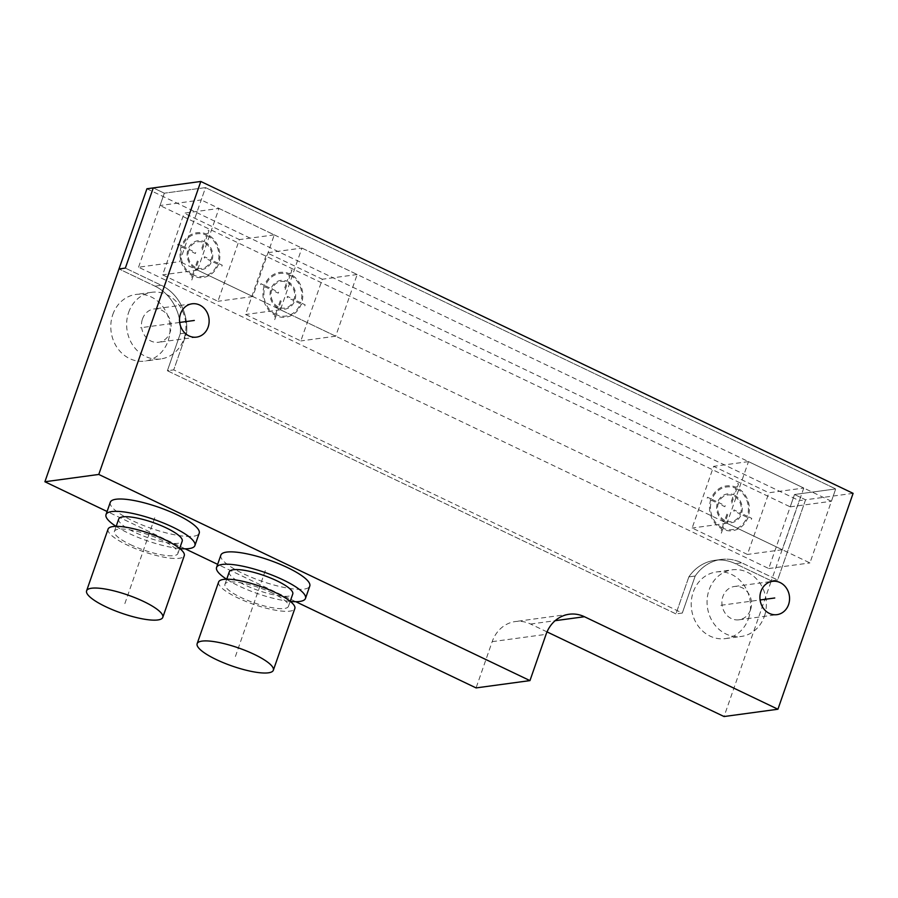 <?xml version="1.0" encoding="UTF-8"?>
<svg xmlns="http://www.w3.org/2000/svg" width="898" height="898" viewBox="0 0 898 898"><rect width="100%" height="100%" fill="white"/><g stroke="black" fill="none" stroke-linecap="round" stroke-linejoin="round"><path stroke-width="0.67" stroke-dasharray="4.49 3.37" d="M688.845 576.886L675.958 613.895L167.387 370.728L180.274 333.719L186.616 332.866A45.394 39.927 82.3 0 0 161.27 285.272L125.338 268.098L161.27 285.272L154.939 286.136A45.394 39.927 -97.7 0 1 180.274 333.719A45.394 39.927 82.3 0 0 154.939 286.136L119.007 268.951L154.939 286.136L161.27 285.272A45.394 39.927 82.3 0 1 186.616 332.866L180.274 333.719L167.387 370.728L173.729 369.875L186.616 332.866L173.729 369.875L167.387 370.728L675.958 613.895L682.3 613.042L173.729 369.875L682.3 613.042L675.958 613.895L688.845 576.886A45.394 39.927 -97.7 0 1 714.774 560.318A45.394 39.927 -97.7 0 1 735.372 563.663A45.394 39.927 82.3 0 0 714.774 560.318A45.394 39.927 82.3 0 0 688.845 576.886L695.187 576.033L682.3 613.042L695.187 576.033L688.845 576.886M295.745 601.682L217.653 564.348M185.179 548.824L107.098 511.49M547.028 631.9L530.572 624.031A33.619 29.578 82.3 0 0 515.306 621.551A33.619 29.578 82.3 0 0 492.194 641.655L476.075 687.913M853.1 493.35L805.562 499.793L794.505 494.506L805.562 499.793L777.634 579.985L771.303 580.838L724.046 716.537M771.303 580.838L735.372 563.663L741.703 562.799A45.394 39.927 82.3 0 0 721.105 559.454A45.394 39.927 82.3 0 0 695.187 576.033A45.394 39.927 82.3 0 1 721.105 559.454L714.774 560.318L721.105 559.454A45.394 39.927 82.3 0 1 741.703 562.799L735.372 563.663L771.303 580.838L777.634 579.985L741.703 562.799L777.634 579.985L805.562 499.793L799.22 500.657L771.303 580.838M748.505 618.509A33.619 29.578 82.3 0 0 716.346 571.981A33.619 29.578 82.3 0 0 693.234 592.074A33.619 29.578 82.3 0 0 725.393 638.613A33.619 29.578 82.3 0 0 748.505 618.509M112.8 314.558A33.619 29.578 -97.7 0 1 135.924 294.454A33.619 29.578 -97.7 0 1 168.072 340.982A33.619 29.578 -97.7 0 1 144.96 361.086A33.619 29.578 -97.7 0 1 112.8 314.558M764.355 616.365A33.619 29.578 82.3 0 0 732.196 569.826A33.619 29.578 82.3 0 0 709.072 589.93A33.619 29.578 82.3 0 0 741.232 636.457A33.619 29.578 82.3 0 0 764.355 616.365M750.537 609.753A16.815 14.783 82.3 0 0 734.452 586.484A16.815 14.783 82.3 0 0 722.901 596.541A16.815 14.783 82.3 0 0 738.975 619.8A16.815 14.783 82.3 0 0 750.537 609.753M138.55 267.211L164.323 193.193L153.266 187.907L164.323 193.193L160.024 205.53L790.206 506.842L794.505 494.506L835.701 488.927L794.505 494.506L768.733 568.524L138.55 267.211L179.746 261.621L205.519 187.603L835.701 488.927L809.929 562.934L179.746 261.621M768.733 568.524L809.929 562.934M790.206 506.842L831.413 501.264L835.701 488.927L205.519 187.603L164.323 193.193L205.519 187.603L201.231 199.94L160.024 205.53M110.308 502.263A47.066 11.191 -160.8 0 0 132.567 520.75A47.066 11.191 -160.8 0 0 199.21 533.221M220.863 555.132A47.066 11.191 -160.8 0 0 243.133 573.62A47.066 11.191 -160.8 0 0 309.765 586.091M116.022 526.351A47.066 11.191 -160.8 0 0 128.279 533.086A47.066 11.191 -160.8 0 0 179.768 548.543M118.716 519.022A33.619 7.992 -160.8 0 0 134.61 532.233A33.619 7.992 -160.8 0 0 182.215 541.135M226.588 579.21A47.066 11.191 -160.8 0 0 238.834 585.956A47.066 11.191 -160.8 0 0 290.323 601.413M229.271 571.891A33.619 7.992 -160.8 0 0 245.176 585.092A33.619 7.992 -160.8 0 0 292.77 594.005M130.322 544.57A33.619 7.992 -160.8 0 0 177.916 553.471A33.619 7.992 -160.8 0 0 162.01 540.27A33.619 7.992 -160.8 0 0 114.416 531.358A33.619 7.992 -160.8 0 0 130.322 544.57M108.063 529.146A40.343 9.597 -160.8 0 0 127.146 544.996A40.343 9.597 -160.8 0 0 184.27 555.682M272.565 593.129A33.619 7.992 -160.8 0 0 224.971 584.228A33.619 7.992 -160.8 0 0 240.877 597.428A33.619 7.992 -160.8 0 0 288.471 606.341A33.619 7.992 -160.8 0 0 272.565 593.129M218.618 582.005A40.343 9.597 -160.8 0 0 237.712 597.855A40.343 9.597 -160.8 0 0 294.825 608.552M142.468 319.014A16.815 14.783 -97.7 0 1 154.018 308.957A16.815 14.783 -97.7 0 1 170.104 332.226A16.815 14.783 -97.7 0 1 158.542 342.273A16.815 14.783 -97.7 0 1 142.468 319.014M128.638 312.403A33.619 29.578 -97.7 0 1 151.762 292.299A33.619 29.578 -97.7 0 1 183.922 338.838A33.619 29.578 -97.7 0 1 160.798 358.931A33.619 29.578 -97.7 0 1 128.638 312.403M831.413 501.264L201.231 199.94M146.924 188.771L799.22 500.657M218.989 208.437L274.26 234.872L252.787 296.542L197.504 270.118L218.989 208.437L184.124 213.163L239.407 239.598L217.922 301.279L162.65 274.844L184.124 213.163M274.26 234.872L239.407 239.598M197.504 270.118L162.65 274.844M252.787 296.542L217.922 301.279M301.908 248.084L357.18 274.519L335.706 336.189L280.423 309.765L301.908 248.084L267.043 252.809L322.326 279.244L300.841 340.926L245.569 314.491L267.043 252.809M357.18 274.519L322.326 279.244M280.423 309.765L245.569 314.491M335.706 336.189L300.841 340.926M803.766 488.041L782.293 549.722L727.01 523.287L748.494 461.617L803.766 488.041L768.913 492.766L747.428 554.448L692.145 528.024L713.629 466.343L768.913 492.766M782.293 549.722L747.428 554.448M748.494 461.617L713.629 466.343M727.01 523.287L692.145 528.024M720.87 605.297L760.09 599.976M179.656 322.449L140.436 327.77M154.759 517.742L124.687 604.096M265.314 570.612L235.242 656.954M178.006 244.054L181.553 245.749A22.596 19.879 -97.7 0 1 206.72 234.198L208.1 230.236L208.987 230.663L207.606 234.614A22.596 19.879 -97.7 0 1 218.685 263.507L222.233 265.202L221.885 266.19L218.349 264.495A22.596 19.879 -97.7 0 1 193.171 276.056L191.802 280.008L190.915 279.581L192.295 275.63A22.596 19.879 -97.7 0 1 181.205 246.737L177.669 245.042L178.006 244.054M192.632 274.642A21.518 18.925 -97.7 0 1 182.092 247.163L187.85 249.913A14.525 12.774 -97.7 0 0 194.866 268.221L192.632 274.642M195.214 267.234A13.448 11.831 -97.7 0 1 188.726 250.34L195.36 253.505L195.708 252.518L189.074 249.352A13.448 11.831 -97.7 0 1 203.801 242.583L201.219 249.992L202.106 250.407L204.688 243.01A13.448 11.831 -97.7 0 1 211.165 259.915L204.531 256.738L204.194 257.726L210.828 260.903A13.448 11.831 -97.7 0 1 196.101 267.66L198.671 260.263L197.796 259.836L195.214 267.234M217.462 264.068L211.715 261.318A14.525 12.774 -97.7 0 1 195.753 268.648L193.519 275.069A21.518 18.925 -97.7 0 0 217.462 264.068M207.258 235.602A21.518 18.925 -97.7 0 1 217.81 263.08L212.051 260.33A14.525 12.774 -97.7 0 0 205.025 242.022L207.258 235.602M182.44 246.175L188.187 248.926A14.525 12.774 -97.7 0 1 204.138 241.596L206.383 235.175A21.518 18.925 -97.7 0 0 182.44 246.175M260.925 283.701L264.472 285.396A22.596 19.879 -97.7 0 1 289.639 273.834L291.019 269.883L291.906 270.309L290.525 274.26A22.596 19.879 -97.7 0 1 301.605 303.154L305.152 304.849L304.804 305.836L301.268 304.141A22.596 19.879 -97.7 0 1 276.09 315.703L274.721 319.654L273.834 319.228L275.215 315.277A22.596 19.879 -97.7 0 1 264.124 286.383L260.588 284.688L260.925 283.701M275.551 314.289A21.518 18.925 -97.7 0 1 265.011 286.81L270.769 289.56A14.525 12.774 -97.7 0 0 277.785 307.868L275.551 314.289M278.133 306.88A13.448 11.831 -97.7 0 1 271.645 289.987L278.279 293.152L278.627 292.164L271.993 288.999A13.448 11.831 -97.7 0 1 286.72 282.23L284.138 289.639L285.025 290.054L287.607 282.657A13.448 11.831 -97.7 0 1 294.084 299.562L287.45 296.385L287.113 297.373L293.747 300.549A13.448 11.831 -97.7 0 1 279.02 307.307L281.59 299.91L280.715 299.483L278.133 306.88M300.381 303.715L294.634 300.965A14.525 12.774 -97.7 0 1 278.672 308.295L276.438 314.715A21.518 18.925 -97.7 0 0 300.381 303.715M290.177 275.248A21.518 18.925 -97.7 0 1 300.729 302.727L294.971 299.977A14.525 12.774 -97.7 0 0 287.944 281.669L290.177 275.248M265.359 285.822L271.106 288.572A14.525 12.774 -97.7 0 1 287.057 281.242L289.302 274.822A21.518 18.925 -97.7 0 0 265.359 285.822M707.512 497.234L711.059 498.929A22.596 19.879 -97.7 0 1 736.225 487.367L737.606 483.416L738.493 483.842L737.112 487.794A22.596 19.879 -97.7 0 1 748.191 516.687L751.738 518.382L751.39 519.37L747.854 517.675A22.596 19.879 -97.7 0 1 722.677 529.225L721.307 533.188L720.42 532.761L721.801 528.81A22.596 19.879 -97.7 0 1 710.711 499.917L707.175 498.222L707.512 497.234M722.138 527.822A21.518 18.925 -97.7 0 1 711.598 500.332L717.356 503.082A14.525 12.774 -97.7 0 0 724.372 521.401L722.138 527.822M724.72 520.413A13.448 11.831 -97.7 0 1 718.232 503.509L724.866 506.685L725.214 505.697L718.58 502.521A13.448 11.831 -97.7 0 1 733.307 495.763L730.725 503.161L731.612 503.587L734.194 496.179A13.448 11.831 -97.7 0 1 740.67 513.084L734.036 509.918L733.7 510.906L740.334 514.071A13.448 11.831 -97.7 0 1 725.606 520.84L728.177 513.432L727.301 513.016L724.72 520.413M746.968 517.248L741.22 514.498A14.525 12.774 -97.7 0 1 725.258 521.828L723.025 528.237A21.518 18.925 -97.7 0 0 746.968 517.248M736.764 488.781A21.518 18.925 -97.7 0 1 747.316 516.26L741.557 513.51A14.525 12.774 -97.7 0 0 734.53 495.191L736.764 488.781M711.946 499.355L717.693 502.105A14.525 12.774 -97.7 0 1 733.644 494.776L735.889 488.355A21.518 18.925 -97.7 0 0 711.946 499.355M492.194 641.655L546.063 634.347M530.572 624.031L555.132 620.698M716.346 571.981L732.196 569.826M725.393 638.613L741.232 636.457M734.452 586.484L772.482 581.332M569.186 614.243L515.306 621.551M179.656 548.465L177.916 553.471M116.156 526.351L114.416 531.358M226.723 579.21L224.971 584.228M290.222 601.323L288.471 606.341M738.975 619.8L777.006 614.647M192.049 303.805L154.018 308.957M196.572 337.12L158.542 342.273M151.762 292.299L135.924 294.454M160.798 358.931L144.96 361.086"/><path stroke-width="1.35" d="M107.098 511.49L44.9 481.755L119.007 268.951L125.338 268.098L153.266 187.907L125.338 268.098L119.007 268.951L146.924 188.771L200.804 181.463L853.1 493.35L777.926 709.229L584.441 616.724A33.619 29.578 82.3 0 0 569.186 614.243A33.619 29.578 82.3 0 0 546.063 634.347L529.955 680.605L98.78 474.447L200.804 181.463M529.955 680.605L476.075 687.913L295.745 601.682M217.653 564.348L185.179 548.824M777.926 709.229L724.046 716.537L547.028 631.9M788.567 604.59A16.815 14.783 82.3 0 0 772.482 581.332A16.815 14.783 82.3 0 0 760.932 591.378A16.815 14.783 82.3 0 0 777.006 614.647A16.815 14.783 82.3 0 0 788.567 604.59M180.498 313.851A16.815 14.783 -97.7 0 1 192.049 303.805A16.815 14.783 -97.7 0 1 208.134 327.074A16.815 14.783 -97.7 0 1 196.572 337.12A16.815 14.783 -97.7 0 1 180.498 313.851M44.9 481.755L98.78 474.447M179.768 548.543A47.066 11.191 -160.8 0 0 194.911 545.557L199.21 533.221A47.066 11.191 -160.8 0 0 176.94 514.734A47.066 11.191 -160.8 0 0 110.308 502.263L106.009 514.599A47.066 11.191 -160.8 0 0 116.022 526.351M290.323 601.413A47.066 11.191 -160.8 0 0 305.477 598.427L309.765 586.091A47.066 11.191 -160.8 0 0 287.506 567.592A47.066 11.191 -160.8 0 0 220.863 555.132L216.564 567.469A47.066 11.191 -160.8 0 0 226.588 579.21M194.911 545.557A47.066 11.191 -160.8 0 0 172.641 527.07A47.066 11.191 -160.8 0 0 106.009 514.599M179.656 548.465L182.215 541.135A33.619 7.992 -160.8 0 0 166.31 527.934A33.619 7.992 -160.8 0 0 118.716 519.022L116.156 526.351M305.477 598.427A47.066 11.191 -160.8 0 0 283.207 579.928A47.066 11.191 -160.8 0 0 216.564 567.469M290.222 601.323L292.77 594.005A33.619 7.992 -160.8 0 0 276.865 580.793A33.619 7.992 -160.8 0 0 229.271 571.891L226.723 579.21M162.785 617.364L184.27 555.682A40.343 9.597 -160.8 0 0 165.176 539.833A40.343 9.597 -160.8 0 0 108.063 529.146L86.59 590.828A40.343 9.597 -160.8 0 0 105.672 606.678A40.343 9.597 -160.8 0 0 162.785 617.364A40.343 9.597 -160.8 0 0 143.702 601.514A40.343 9.597 -160.8 0 0 86.59 590.828M273.351 670.222L294.825 608.552A40.343 9.597 -160.8 0 0 275.742 592.702A40.343 9.597 -160.8 0 0 218.618 582.005L197.145 643.686A40.343 9.597 -160.8 0 0 216.227 659.536A40.343 9.597 -160.8 0 0 273.351 670.222A40.343 9.597 -160.8 0 0 254.257 654.384A40.343 9.597 -160.8 0 0 197.145 643.686M760.09 599.976L774.75 597.989M194.316 320.463L179.656 322.449M555.132 620.698L584.441 616.724"/></g></svg>
